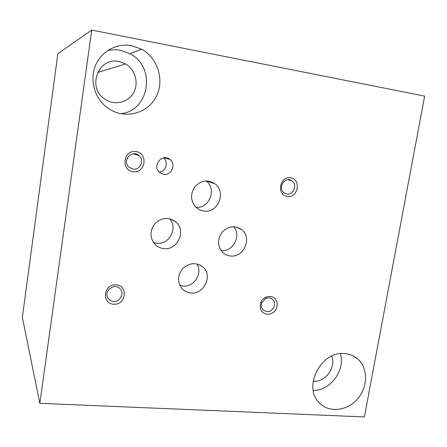 <?xml version="1.0" encoding="UTF-8"?>
<svg xmlns="http://www.w3.org/2000/svg" width="447" height="447" viewBox="0 0 447 447"><rect width="100%" height="100%" fill="white"/><g stroke="black" fill="none" stroke-linecap="round" stroke-linejoin="round"><path stroke-width="0.67" d="M39.833 403.323L364.378 416.922L424.65 96.105L91.713 30.078L57.847 53.718L22.35 317.331L39.833 403.323L91.713 30.078M344.721 353.588C349.755 353.99 354.108 355.784 357.784 358.969C368.222 368.015 368.054 386.878 357.628 398.836C347.375 410.949 329.305 413.151 319.594 403.088C302.289 387.409 321.002 350.543 344.721 353.588M131.882 45.711L141.744 49.31C158.875 58.646 165.099 82.533 155.07 98.698C145.359 115.063 121.953 119.394 106.548 107.135C94.429 97.692 89.562 79.823 95.485 65.53C101.329 51.204 117.047 42.756 131.882 45.711M287.365 196.468C298.238 198.099 301.485 179.308 290.561 177.75C279.593 176.017 276.38 195.048 287.365 196.468M133.061 171.676C145.521 173.553 148.549 153.366 136.039 151.561C123.461 149.566 120.483 170.028 133.061 171.676M113.471 304.228C125.791 305.374 128.708 285.951 116.332 284.873C103.894 283.616 101.028 303.301 113.471 304.228M267.233 314.386C273.681 313.889 277.062 310.285 277.386 303.563C275.743 297.233 271.77 295.143 265.462 297.3C263.21 298.523 261.612 300.362 260.668 302.809C259.199 309.168 261.389 313.029 267.233 314.386M163.663 174.313C171.525 175.833 176.436 164.11 169.894 159.423C162.11 152.712 151.578 166.2 159.691 172.525L163.663 174.313M163.557 248.577C177.263 250.761 186.628 231.121 176.124 222.198C169.206 216.951 162.283 217.276 155.349 223.165C149.684 230.334 149.527 237.385 154.88 244.302C157.266 246.744 160.16 248.169 163.557 248.577M230.272 255.958C243.732 258.126 252.611 237.698 241.693 229.618C234.815 225.104 228.266 225.981 222.058 232.256C217.136 239.659 217.443 246.465 222.975 252.678C225.064 254.533 227.495 255.628 230.272 255.958M190.696 292.947C203.771 294.791 213.023 276.05 203.307 267.401C196.769 262.221 190.053 262.473 183.153 268.161C177.442 275.106 177.096 281.962 182.102 288.734C184.427 291.193 187.293 292.595 190.696 292.947M203.715 211.045C217.907 213.599 226.785 191.987 214.901 183.762C207.604 179.286 200.882 180.331 194.747 186.896C189.986 194.585 190.578 201.569 196.524 207.849L199.887 209.978L203.715 211.045M331.657 356.13C336.451 367.333 325.131 382.749 313.146 381.252M340.346 353.672C345.637 370.082 330.35 390.941 313.263 390.466M119.019 61.496L125.596 63.96C135.581 69.715 139.151 83.79 133.206 93.378C127.429 103.073 113.655 105.76 104.369 98.815C86.729 87.165 98.686 56.59 119.019 61.496M107.431 50.707C111.789 49.623 116.186 49.5 120.623 50.338L129.803 53.651C156.573 66.899 149.427 111.281 120.506 113.7M286.845 194.004C293.679 195.333 297.736 184.164 291.679 180.677C284.767 175.777 277.095 188.561 284.286 193.009L286.845 194.004M132.938 169.106C140.168 170.497 144.789 160.009 138.928 155.506C131.837 148.974 121.567 161.06 128.976 167.245L132.938 169.106M126.512 160.507L127.512 157.551M113.398 301.345C119.69 302.166 124.529 293.953 120.506 289.276C115.192 281.828 102.553 291.377 108.308 298.54C109.576 300.188 111.275 301.122 113.398 301.345M266.781 311.66C272.899 312.509 277.241 303.25 272.53 299.401C270.435 297.674 268.066 297.434 265.429 298.669L261.786 302.854C260.875 305.703 261.366 308.112 263.249 310.084L266.781 311.66M159.177 172.05C165.837 171.642 168.815 162.004 163.552 157.858M153.41 242.486L156.539 243.213C169.178 245.235 178.392 227.791 169.48 218.717M221.03 250.471C232.937 252.332 241.833 235.44 233.569 226.674M179.856 285.409L182.801 286.03C193.942 287.577 203.134 273.173 196.92 263.931M195.831 207.218C209.308 209.023 217.208 188.729 206.033 180.934M210.788 182.437L211.09 181.7M352.94 355.756L357.784 358.969M97.614 72.448L125.596 63.96M129.803 53.651L141.744 49.31M291.679 180.677L287.672 179.744M138.928 155.506L133.156 153.79M108.308 298.54L107.984 298.06M261.786 302.854L260.668 302.809M265.429 298.669L265.462 297.3M272.53 299.401L270.994 298.395M169.894 159.423L163.887 157.802M176.124 222.198L170.67 219.036M241.693 229.618L235.82 226.892M203.307 267.401L199.949 265.01M214.901 183.762L206.095 180.929"/></g></svg>
